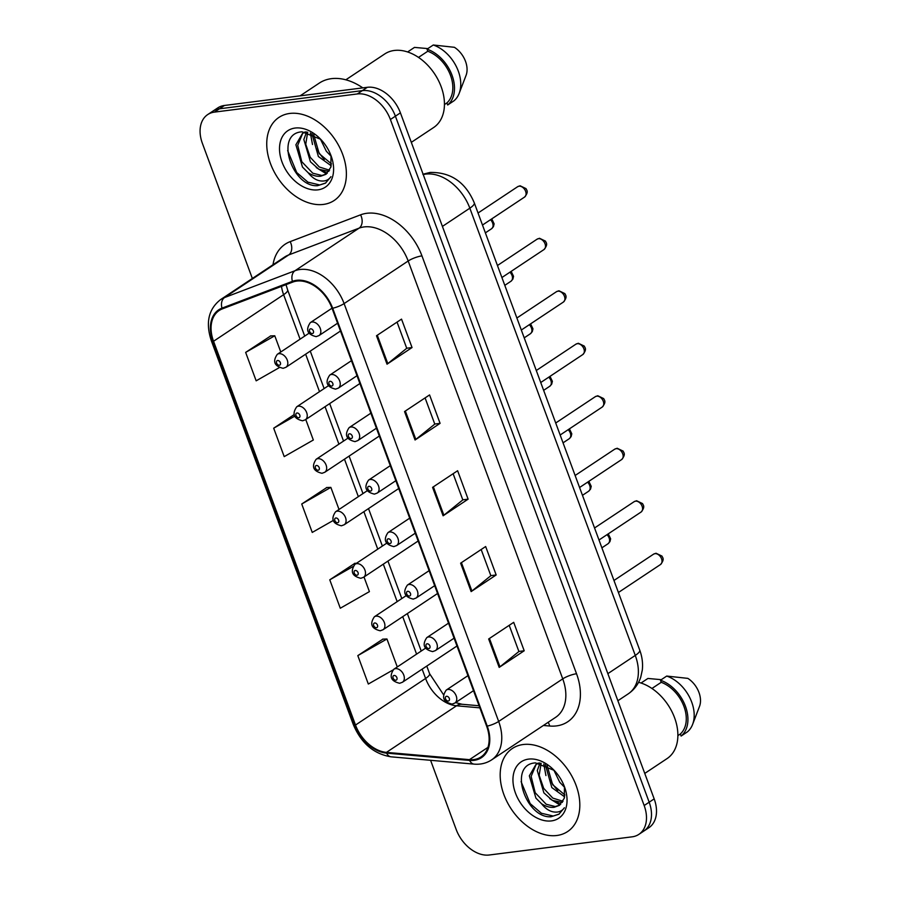 <?xml version="1.0" encoding="UTF-8"?>
<svg xmlns="http://www.w3.org/2000/svg" width="900" height="900" viewBox="0 0 900 900"><rect width="100%" height="100%" fill="white"/><g stroke="black" fill="none" stroke-linecap="round" stroke-linejoin="round"><path stroke-width="1.35" d="M289.733 113.456A49.883 34.459 -123.6 0 0 278.955 117.394A49.883 34.459 -123.6 0 0 273.713 170.933A49.883 34.459 -123.6 0 0 323.381 204.424A49.883 34.459 -123.6 0 0 334.17 200.486A49.883 34.459 -123.6 0 0 339.412 146.947A49.883 34.459 -123.6 0 0 289.733 113.456A49.883 34.459 -123.6 0 0 278.955 117.394A49.883 34.459 -123.6 0 0 273.713 170.933A49.883 34.459 -123.6 0 0 323.381 204.424A49.883 34.459 -123.6 0 0 334.17 200.486A49.883 34.459 -123.6 0 0 339.412 146.947A49.883 34.459 -123.6 0 0 289.733 113.456M523.181 744.525A49.883 34.459 -123.6 0 0 512.392 748.462A49.883 34.459 -123.6 0 0 507.15 802.001A49.883 34.459 -123.6 0 0 556.83 835.492A49.883 34.459 -123.6 0 0 567.608 831.555A49.883 34.459 -123.6 0 0 572.85 778.016A49.883 34.459 -123.6 0 0 523.181 744.525A49.883 34.459 -123.6 0 0 512.392 748.462A49.883 34.459 -123.6 0 0 507.15 802.001A49.883 34.459 -123.6 0 0 556.83 835.492A49.883 34.459 -123.6 0 0 567.608 831.555A49.883 34.459 -123.6 0 0 572.85 778.016A49.883 34.459 -123.6 0 0 523.181 744.525M296.798 281.081A33.255 22.973 56.4 0 1 332.077 308.34L486.652 726.21A33.255 22.973 56.4 0 1 480.994 756.967A33.255 22.973 56.4 0 1 469.451 759.656L386.438 752.377A33.255 22.973 56.4 0 1 355.511 725.04L213.547 341.257A33.255 22.973 56.4 0 1 219.195 310.5A33.255 22.973 56.4 0 1 222.379 308.869L292.781 282.071A33.255 22.973 56.4 0 1 296.798 281.081M296.516 280.316A34.087 23.546 -123.6 0 0 292.41 281.34L221.996 308.137A34.087 23.546 -123.6 0 0 212.94 341.336L354.904 725.119A34.087 23.546 -123.6 0 0 386.618 753.131L469.62 760.421A34.087 23.546 -123.6 0 0 487.249 726.131L332.674 308.261A34.087 23.546 -123.6 0 0 296.516 280.316M207.697 114.581L217.71 107.933A31.174 21.544 -123.6 0 1 224.449 105.469L367.335 87.3A31.174 21.544 -123.6 0 1 400.41 112.86L654.176 798.885A31.174 21.544 -123.6 0 1 648.877 827.719L643.871 831.038A31.174 21.544 -123.6 0 0 649.17 802.204L395.404 116.179A31.174 21.544 -123.6 0 0 362.329 90.63L219.442 108.799A31.174 21.544 -123.6 0 0 212.704 111.251A31.174 21.544 -123.6 0 1 219.442 108.799L362.329 90.63A31.174 21.544 -123.6 0 1 395.404 116.179L649.17 802.204A31.174 21.544 -123.6 0 1 643.871 831.038L638.865 834.367A31.174 21.544 -123.6 0 0 644.164 805.534L390.397 119.509A31.174 21.544 -123.6 0 0 357.322 93.949L214.436 112.117A31.174 21.544 -123.6 0 0 207.697 114.581A31.174 21.544 -123.6 0 0 202.399 143.415L252.36 278.483M509.209 625.32L518.895 651.51L499.961 666.832A8.314 1.946 159.7 0 1 499.185 667.395L524.205 650.768L513.697 622.339L488.666 638.977L499.185 667.395M518.873 651.442L524.205 650.768M481.174 549.517L490.86 575.707L471.915 591.03A8.314 1.946 159.7 0 1 471.139 591.592L496.17 574.965L485.651 546.536L460.62 563.175L471.139 591.592M490.838 575.64L496.17 574.965M397.046 322.099L406.733 348.289L387.799 363.623A8.314 1.946 159.7 0 1 387.022 364.185L412.043 347.546L401.535 319.129L376.504 335.756L387.022 364.185M406.71 348.233L412.043 347.546M425.093 397.912L434.779 424.103L415.834 439.425A8.314 1.946 159.7 0 1 415.058 439.988L440.089 423.349L429.57 394.931L404.539 411.559L415.058 439.988M434.756 424.035L440.089 423.349M453.127 473.715L462.814 499.905L443.88 515.227A8.314 1.946 159.7 0 1 443.104 515.79L468.124 499.162L457.616 470.734L432.585 487.361L443.104 515.79M462.791 499.838L468.124 499.162M430.582 760.298L456.165 829.44A31.174 21.544 -123.6 0 0 489.24 855L632.126 836.831A31.174 21.544 -123.6 0 0 638.865 834.367M382.894 639.135L357.817 655.616L368.325 684.034L392.85 670.05M294.064 414.664L273.69 428.197L284.209 456.626L313.335 440.01L305.752 419.512M270.731 335.914L245.655 352.395L256.162 380.824L279.225 367.673M354.859 563.332L329.771 579.814L340.29 608.231L369.416 591.615L364.005 576.99M326.812 487.53L301.736 504L312.244 532.429L333.18 520.493M339.03 509.479L330.851 487.384L326.509 487.541M301.736 504L330.851 487.384M273.69 428.197L294.671 416.228M280.778 351.99L274.77 335.779L270.428 335.925M245.655 352.395L274.77 335.779M356.49 563.276L354.555 563.344M329.771 579.814L352.822 566.651M397.282 666.956L386.944 638.989L382.59 639.146M357.817 655.616L386.944 638.989M362.79 87.874A56.115 38.767 -123.6 0 0 331.436 78.66A56.115 38.767 -123.6 0 0 319.298 83.093L300.116 95.85M411.322 142.346L433.631 127.53A44.167 30.51 -123.6 0 0 438.266 80.123A44.167 30.51 -123.6 0 0 394.279 50.468A44.167 30.51 -123.6 0 0 384.739 53.955L345.836 79.808M330.885 156.004L326.329 151.234L320.377 139.005M331.234 165.814L318.386 156.521L311.884 133.537M331.537 163.969L319.207 153.63L313.639 134.347M328.871 171.371L318.892 169.29L310.433 161.797L303.84 139.5L306.596 131.996M329.603 170.213L319.343 167.029L310.241 157.297L305.741 144.214L307.676 132.199M304.47 132.131L302.49 133.436L295.886 144.776L302.49 167.074L308.16 172.732C312.491 175.5 316.688 176.659 320.738 176.209L325.822 174.352L330.851 167.186L331.009 156.51M302.49 133.436L305.707 131.873M326.183 174.105L321.84 175.477L312.772 173.194L301.759 161.674L297.709 145.316L302.546 133.684M320.715 139.309L302.051 131.816C274.028 133.335 292.365 187.571 317.554 185.692L325.474 183.161L330.952 176.692C328.421 180.281 324.709 181.654 319.815 180.799C315.641 180 311.76 177.3 308.16 172.732M295.132 128.047A33.885 23.411 -123.6 0 0 282.037 162.056A33.885 23.411 -123.6 0 0 317.993 189.844A33.885 23.411 -123.6 0 0 330.716 154.879A33.885 23.411 -123.6 0 0 319.669 138.251A33.885 23.411 -123.6 0 0 295.132 128.047M408.488 52.267L408.229 51.547L414.484 47.396L427.86 48.611M444.442 104.558L446.906 102.915A31.174 21.544 -123.6 0 0 450.517 75.397A31.174 21.544 -123.6 0 0 427.793 51.233L418.5 57.409M316.474 148.792A56.115 38.767 -123.6 0 0 324.304 159.48M446.906 102.915L447.671 104.985L453.938 100.823A33.255 22.973 -123.6 0 0 459.169 93.353L466.076 75.33A20.779 14.355 -123.6 0 0 454.41 47.306L433.282 45L427.027 49.163L427.793 51.233M459.169 93.353A33.255 22.973 -123.6 0 0 433.282 45M447.671 104.985A33.255 22.973 -123.6 0 0 452.014 75.206A33.255 22.973 -123.6 0 0 427.027 49.163M325.744 182.97L319.781 184.961L307.969 182.183L296.73 172.553L287.64 150.559M327.296 173.183L322.571 170.888M326.452 173.891L316.249 167.558M312.491 144.506L310.354 132.953M644.76 773.415L667.069 758.587A44.167 30.51 -123.6 0 0 674.516 717.57A44.167 30.51 -123.6 0 0 638.572 682.312M564.334 787.072L559.766 782.303L553.815 770.074M564.671 796.883L551.824 787.579L545.332 764.606M564.975 795.038L552.645 784.699L547.076 765.416M562.309 802.44L552.341 800.359L543.881 792.866L537.278 770.569L540.034 763.065M563.04 801.281L552.78 798.097L543.69 788.355L539.179 775.283L541.125 763.268M537.908 763.2L535.928 764.505L529.335 775.845L535.928 798.143L541.597 803.79C545.94 806.569 550.125 807.727 554.186 807.266L559.26 805.421L564.289 798.244L564.446 787.579M535.928 764.505L539.145 762.941M559.62 805.174L555.278 806.546L546.21 804.262L535.207 792.742L531.146 776.385L535.984 764.752M554.153 770.377L535.489 762.885C507.465 764.404 525.803 818.64 551.002 816.761L558.911 814.23L564.39 807.761C561.859 811.35 558.146 812.722 553.252 811.867C549.09 811.058 545.197 808.369 541.597 803.79M528.57 759.116A33.885 23.411 -123.6 0 0 515.475 793.125A33.885 23.411 -123.6 0 0 551.43 820.901A33.885 23.411 -123.6 0 0 564.154 785.936A33.885 23.411 -123.6 0 0 553.106 769.309A33.885 23.411 -123.6 0 0 528.57 759.116M641.936 683.336L641.666 682.616L647.921 678.454L661.298 679.68M677.88 735.626L680.355 733.984A31.174 21.544 -123.6 0 0 683.955 706.466A31.174 21.544 -123.6 0 0 661.23 682.301L651.938 688.477M549.911 779.861A56.115 38.767 -123.6 0 0 557.741 790.549M680.355 733.984L681.12 736.054L687.375 731.891A33.255 22.973 -123.6 0 0 692.606 724.421L699.514 706.387A20.779 14.355 -123.6 0 0 687.847 678.375L666.72 676.069L660.465 680.231L661.23 682.301M692.606 724.421A33.255 22.973 -123.6 0 0 666.72 676.069M681.12 736.054A33.255 22.973 -123.6 0 0 685.451 706.275A33.255 22.973 -123.6 0 0 660.465 680.231M559.181 814.039L553.219 816.03L541.406 813.251L530.179 803.621L521.089 781.627M560.734 804.251L556.009 801.956M559.89 804.96L549.686 798.626M545.929 775.575L543.791 764.021M272.993 264.769A51.964 35.899 56.4 0 1 290.16 241.639L360.562 214.841A51.964 35.899 56.4 0 1 421.954 255.881L576.529 673.751A10.395 2.43 -20.3 0 0 562.748 678.87L408.173 261A41.569 28.721 -123.6 0 0 364.072 226.924A41.569 28.721 -123.6 0 0 359.055 228.161L288.652 254.959A41.569 28.721 -123.6 0 0 284.681 256.995L220.601 299.588A41.569 28.721 56.4 0 1 224.584 297.54A10.395 7.425 69.2 0 0 221.996 308.137M576.529 673.751A51.964 35.899 56.4 0 1 556.447 725.906A51.964 35.899 56.4 0 1 549.653 726.019L543.398 725.467M555.671 717.311A41.569 28.721 -123.6 0 0 562.748 678.87L498.668 721.451A41.569 28.721 56.4 0 1 491.603 759.893L555.671 717.311M290.16 241.639A10.395 7.425 -110.8 0 1 288.652 254.959L224.584 297.54L294.986 270.743A41.569 28.721 56.4 0 1 299.993 269.505A41.569 28.721 56.4 0 1 344.104 303.581A10.395 2.43 159.7 0 1 332.674 308.261M292.41 281.34A10.395 7.425 69.2 0 1 294.986 270.743L359.055 228.161A10.395 7.425 -110.8 0 0 360.562 214.841M220.601 299.588C208.496 309.06 205.403 322.751 211.309 340.673A10.395 2.43 -20.3 0 0 212.94 341.336M354.904 725.119A10.395 2.43 159.7 0 1 353.272 724.466C361.17 743.22 373.781 754.009 391.106 756.832L474.12 764.123C480.634 764.663 486.461 763.245 491.603 759.893M386.618 753.131A10.395 6.581 95 0 0 391.106 756.832M469.62 760.421A10.395 6.581 95 0 0 474.12 764.123M487.249 726.131A10.395 2.43 -20.3 0 0 498.668 721.451L344.104 303.581L408.173 261A10.395 2.43 -20.3 0 1 421.954 255.881M644.164 805.534L654.176 798.885M390.397 119.509L400.41 112.86M357.322 93.949L367.335 87.3M214.436 112.117L224.449 105.469M548.111 722.329A10.395 6.581 -85 0 1 549.653 726.019M355.511 725.04L425.588 678.465A33.255 22.973 -123.6 0 0 456.525 705.791L479.858 707.85M386.438 752.377L456.525 705.791A18.709 11.835 -85 0 1 462.015 704.261L479.081 705.758M469.451 759.656L487.946 747.371M281.486 286.369A33.255 22.973 -123.6 0 0 283.624 294.683L300.082 339.165M213.547 341.257L283.624 294.683A18.709 4.376 -20.3 0 0 287.629 289.912L304.706 336.082M305.64 354.184L319.5 391.657M325.058 406.676L338.918 444.15M344.475 459.18L358.335 496.642M363.892 511.673L377.752 549.135M383.31 564.165L397.17 601.639M402.728 616.658L416.588 654.131M422.145 669.15L425.588 678.465A18.709 4.376 -20.3 0 0 429.593 673.695L443.385 694.496M443.88 515.227L433.373 486.844M415.834 439.425L405.338 411.03M387.799 363.623L377.291 335.228M471.915 591.03L461.419 562.646M499.961 666.832L489.454 638.449M607.86 673.65L635.276 655.425A20.779 4.871 -20.3 0 0 639.731 650.126C642.173 656.707 643.028 663.356 642.308 670.072L640.732 677.239C638.381 684.236 634.207 689.783 628.2 693.877A41.569 28.721 -123.6 0 0 635.276 655.425L469.834 208.181A41.569 28.721 -123.6 0 0 425.734 174.105A41.569 28.721 -123.6 0 0 423.236 174.566M442.418 226.406L469.834 208.181A20.779 4.871 -20.3 0 0 474.289 202.882L639.731 650.126M519.007 186.199A6.232 4.309 -123.6 0 0 517.658 186.694L520.099 185.782L526.039 188.629C526.342 189.956 529.279 191.498 524.554 197.078A6.232 4.309 -123.6 0 0 525.206 190.384A6.232 4.309 -123.6 0 0 519.007 186.199M332.021 308.194L310.309 322.627A7.796 5.389 56.4 0 1 311.985 322.009A7.796 5.389 56.4 0 1 319.748 327.24A7.796 5.389 56.4 0 1 318.938 335.61L337.579 323.213M310.613 328.826A2.599 1.8 -123.6 0 0 309.611 331.436A2.599 1.8 -123.6 0 0 312.368 333.562A2.599 1.8 -123.6 0 0 313.369 330.952A2.599 1.8 -123.6 0 0 310.613 328.826M491.76 218.869L494.123 223.841L493.447 226.654L491.546 228.757A6.232 4.309 -123.6 0 0 490.478 219.724M278.989 353.689A7.796 5.389 56.4 0 1 286.74 358.92A7.796 5.389 56.4 0 1 285.93 367.29L283.14 368.314C274.354 366.199 272.396 361.519 277.301 354.308A7.796 5.389 56.4 0 1 278.989 353.689M279.36 365.243A2.599 1.8 -123.6 0 0 280.361 362.632A2.599 1.8 -123.6 0 0 277.605 360.506A2.599 1.8 -123.6 0 0 276.604 363.116A2.599 1.8 -123.6 0 0 279.36 365.243M538.425 238.691A6.232 4.309 -123.6 0 0 537.075 239.186L539.516 238.275L545.467 241.121C545.76 242.449 548.696 243.99 543.971 249.57A6.232 4.309 -123.6 0 0 544.635 242.876A6.232 4.309 -123.6 0 0 538.425 238.691M351.439 360.686L329.726 375.12A7.796 5.389 56.4 0 1 331.414 374.501A7.796 5.389 56.4 0 1 339.165 379.733A7.796 5.389 56.4 0 1 338.355 388.103L356.996 375.705M330.03 381.319A2.599 1.8 -123.6 0 0 329.029 383.929A2.599 1.8 -123.6 0 0 331.785 386.055A2.599 1.8 -123.6 0 0 332.786 383.445A2.599 1.8 -123.6 0 0 330.03 381.319M557.842 291.184A6.232 4.309 -123.6 0 0 556.493 291.679L558.934 290.767L564.885 293.614C565.178 294.941 568.114 296.483 563.389 302.062A6.232 4.309 -123.6 0 0 564.053 295.369A6.232 4.309 -123.6 0 0 557.842 291.184M370.856 413.179L349.144 427.613A7.796 5.389 56.4 0 1 350.831 426.994A7.796 5.389 56.4 0 1 358.582 432.225A7.796 5.389 56.4 0 1 357.772 440.595L376.414 428.209M349.447 433.811A2.599 1.8 -123.6 0 0 348.446 436.421A2.599 1.8 -123.6 0 0 351.202 438.548A2.599 1.8 -123.6 0 0 352.204 435.949A2.599 1.8 -123.6 0 0 349.447 433.811M577.26 343.676A6.232 4.309 -123.6 0 0 575.91 344.171L578.351 343.26L584.303 346.106C584.595 347.434 587.531 348.986 582.806 354.555A6.232 4.309 -123.6 0 0 583.47 347.861A6.232 4.309 -123.6 0 0 577.26 343.676M390.274 465.671L368.561 480.105A7.796 5.389 56.4 0 1 370.249 479.486A7.796 5.389 56.4 0 1 378.011 484.729A7.796 5.389 56.4 0 1 377.19 493.088L395.831 480.701M368.865 486.304A2.599 1.8 -123.6 0 0 367.864 488.914A2.599 1.8 -123.6 0 0 370.62 491.051A2.599 1.8 -123.6 0 0 371.621 488.441A2.599 1.8 -123.6 0 0 368.865 486.304M596.678 396.169A6.232 4.309 -123.6 0 0 595.327 396.664L597.769 395.752L603.72 398.61C604.012 399.938 606.949 401.479 602.235 407.048A6.232 4.309 -123.6 0 0 602.887 400.365A6.232 4.309 -123.6 0 0 596.678 396.169M409.691 518.164L387.979 532.597A7.796 5.389 56.4 0 1 389.666 531.99A7.796 5.389 56.4 0 1 397.429 537.221A7.796 5.389 56.4 0 1 396.608 545.58L415.249 533.194M388.282 538.808A2.599 1.8 -123.6 0 0 387.281 541.406A2.599 1.8 -123.6 0 0 390.037 543.544A2.599 1.8 -123.6 0 0 391.039 540.934A2.599 1.8 -123.6 0 0 388.282 538.808M511.178 271.373L513.54 276.334L512.865 279.146L510.964 281.25A6.232 4.309 -123.6 0 0 509.895 272.216M298.406 406.181A7.796 5.389 56.4 0 1 306.157 411.412A7.796 5.389 56.4 0 1 305.348 419.782L302.558 420.806C293.771 418.691 291.814 414.022 296.719 406.8A7.796 5.389 56.4 0 1 298.406 406.181M298.777 417.735A2.599 1.8 -123.6 0 0 299.779 415.125A2.599 1.8 -123.6 0 0 297.022 412.999A2.599 1.8 -123.6 0 0 296.021 415.609A2.599 1.8 -123.6 0 0 298.777 417.735M530.595 323.865L532.957 328.826L532.283 331.65L530.392 333.743A6.232 4.309 -123.6 0 0 529.312 324.709M317.824 458.674A7.796 5.389 56.4 0 1 325.586 463.905A7.796 5.389 56.4 0 1 324.765 472.275L321.986 473.31C313.189 471.184 311.243 466.515 316.136 459.293A7.796 5.389 56.4 0 1 317.824 458.674M318.195 470.228A2.599 1.8 -123.6 0 0 319.196 467.618A2.599 1.8 -123.6 0 0 316.44 465.491A2.599 1.8 -123.6 0 0 315.439 468.101A2.599 1.8 -123.6 0 0 318.195 470.228M550.012 376.358L552.375 381.319L551.7 384.142L549.81 386.235A6.232 4.309 -123.6 0 0 548.73 377.201M337.241 511.166A7.796 5.389 56.4 0 1 345.004 516.398A7.796 5.389 56.4 0 1 344.183 524.767L341.404 525.803C332.606 523.676 330.66 519.007 335.554 511.785A7.796 5.389 56.4 0 1 337.241 511.166M337.613 522.72A2.599 1.8 -123.6 0 0 338.614 520.121A2.599 1.8 -123.6 0 0 335.858 517.984A2.599 1.8 -123.6 0 0 334.856 520.594A2.599 1.8 -123.6 0 0 337.613 522.72M616.095 448.673A6.232 4.309 -123.6 0 0 614.745 449.156L617.186 448.256L623.137 451.103C623.43 452.43 626.366 453.971 621.653 459.551A6.232 4.309 -123.6 0 0 622.305 452.858A6.232 4.309 -123.6 0 0 616.095 448.673M429.109 570.668L407.396 585.09A7.796 5.389 56.4 0 1 409.084 584.482A7.796 5.389 56.4 0 1 416.846 589.714A7.796 5.389 56.4 0 1 416.025 598.072L434.666 585.686M407.7 591.3A2.599 1.8 -123.6 0 0 406.699 593.91A2.599 1.8 -123.6 0 0 409.455 596.036A2.599 1.8 -123.6 0 0 410.456 593.426A2.599 1.8 -123.6 0 0 407.7 591.3M635.512 501.165A6.232 4.309 -123.6 0 0 634.163 501.66L636.604 500.749L642.555 503.595C642.847 504.923 645.795 506.464 641.07 512.044A6.232 4.309 -123.6 0 0 641.722 505.35A6.232 4.309 -123.6 0 0 635.512 501.165M448.526 623.16L426.814 637.594A7.796 5.389 56.4 0 1 428.501 636.975A7.796 5.389 56.4 0 1 436.264 642.206A7.796 5.389 56.4 0 1 435.442 650.576L454.084 638.179M427.129 643.793A2.599 1.8 -123.6 0 0 426.116 646.403A2.599 1.8 -123.6 0 0 428.873 648.529A2.599 1.8 -123.6 0 0 429.885 645.919A2.599 1.8 -123.6 0 0 427.129 643.793M654.93 553.658A6.232 4.309 -123.6 0 0 653.58 554.153L656.033 553.241L661.972 556.087C662.265 557.415 665.212 558.956 660.488 564.536A6.232 4.309 -123.6 0 0 661.14 557.842A6.232 4.309 -123.6 0 0 654.93 553.658M467.944 675.653L446.231 690.086A7.796 5.389 56.4 0 1 447.919 689.467A7.796 5.389 56.4 0 1 455.681 694.699A7.796 5.389 56.4 0 1 454.86 703.069L473.501 690.671M446.546 696.285A2.599 1.8 -123.6 0 0 445.534 698.895A2.599 1.8 -123.6 0 0 448.29 701.021A2.599 1.8 -123.6 0 0 449.303 698.411A2.599 1.8 -123.6 0 0 446.546 696.285M569.43 428.85L571.793 433.822L571.118 436.635L569.227 438.728A6.232 4.309 -123.6 0 0 568.159 429.705M356.659 563.659A7.796 5.389 56.4 0 1 364.421 568.901A7.796 5.389 56.4 0 1 363.6 577.26L360.821 578.295C352.024 576.169 350.077 571.5 354.971 564.278A7.796 5.389 56.4 0 1 356.659 563.659M357.03 575.224A2.599 1.8 -123.6 0 0 358.043 572.614A2.599 1.8 -123.6 0 0 355.286 570.476A2.599 1.8 -123.6 0 0 354.274 573.086A2.599 1.8 -123.6 0 0 357.03 575.224M588.847 481.343L591.221 486.315L590.535 489.127L588.645 491.22A6.232 4.309 -123.6 0 0 587.576 482.197M376.076 616.163A7.796 5.389 56.4 0 1 383.839 621.394A7.796 5.389 56.4 0 1 383.017 629.752L380.239 630.788C371.441 628.661 369.495 623.992 374.389 616.77A7.796 5.389 56.4 0 1 376.076 616.163M376.447 627.716A2.599 1.8 -123.6 0 0 377.46 625.106A2.599 1.8 -123.6 0 0 374.704 622.98A2.599 1.8 -123.6 0 0 373.691 625.579A2.599 1.8 -123.6 0 0 376.447 627.716M608.265 533.835L610.639 538.808L609.952 541.62L608.062 543.724A6.232 4.309 -123.6 0 0 606.994 534.69M395.494 668.655A7.796 5.389 56.4 0 1 403.256 673.886A7.796 5.389 56.4 0 1 402.435 682.245L399.656 683.28C390.859 681.165 388.912 676.485 393.806 669.262A7.796 5.389 56.4 0 1 395.494 668.655M395.865 680.209A2.599 1.8 -123.6 0 0 396.877 677.599A2.599 1.8 -123.6 0 0 394.121 675.472A2.599 1.8 -123.6 0 0 393.109 678.082A2.599 1.8 -123.6 0 0 395.865 680.209M211.309 340.673L353.272 724.466M286.02 284.648L287.629 289.912M310.264 351.113L324.124 388.575M329.681 403.605L343.541 441.079M349.099 456.098L362.97 493.571M368.516 508.59L382.387 546.064M387.945 561.082L401.805 598.556M407.363 613.575L421.223 651.049M426.78 666.079L429.593 673.695M455.569 702.596L462.015 704.261M422.843 174.251L430.121 172.44C450.855 172.091 465.57 182.239 474.289 202.882M628.2 693.877L617.873 700.74M517.658 186.694L478.035 213.019M310.309 322.627C305.404 329.85 307.35 334.519 316.147 336.634L318.938 335.61M524.554 197.078L482.479 225.045M491.546 228.757L485.37 232.864M340.47 331.031L285.93 367.29M308.981 333.248L277.301 354.308M537.075 239.186L497.452 265.511M329.726 375.12C324.821 382.343 326.779 387.011 335.565 389.137L338.355 388.103M543.971 249.57L501.896 277.537M556.493 291.679L516.87 318.015M349.144 427.613C344.239 434.835 346.196 439.504 354.983 441.63L357.772 440.595M563.389 302.062L521.314 330.03M575.91 344.171L536.288 370.507M368.561 480.105C363.656 487.327 365.614 491.996 374.4 494.123L377.19 493.088M582.806 354.555L540.731 382.522M595.327 396.664L555.705 423M387.979 532.597C383.085 539.82 385.031 544.489 393.829 546.615L396.608 545.58M602.235 407.048L560.149 435.015M510.964 281.25L504.787 285.356M359.887 383.524L305.348 419.782M328.399 385.74L296.719 406.8M530.392 333.743L524.205 337.849M379.305 436.027L324.765 472.275M347.816 438.233L316.136 459.293M549.81 386.235L543.634 390.341M398.723 488.52L344.183 524.767M367.234 490.736L335.554 511.785M614.745 449.156L575.123 475.493M407.396 585.09C402.502 592.312 404.449 596.981 413.246 599.107L416.025 598.072M621.653 459.551L579.577 487.507M634.163 501.66L594.54 527.985M426.814 637.594C421.92 644.805 423.866 649.485 432.664 651.6L435.442 650.576M641.07 512.044L598.995 540M653.58 554.153L613.957 580.477M446.231 690.086C441.338 697.309 443.284 701.977 452.081 704.092L454.86 703.069M660.488 564.536L618.413 592.504M569.227 438.728L563.051 442.834M418.14 541.012L363.6 577.26M386.651 543.229L354.971 564.278M588.645 491.22L582.469 495.326M437.558 593.505L383.017 629.752M406.069 595.721L374.389 616.77M608.062 543.724L601.886 547.83M456.975 645.998L402.435 682.245M425.486 648.214L393.806 669.262"/></g></svg>
